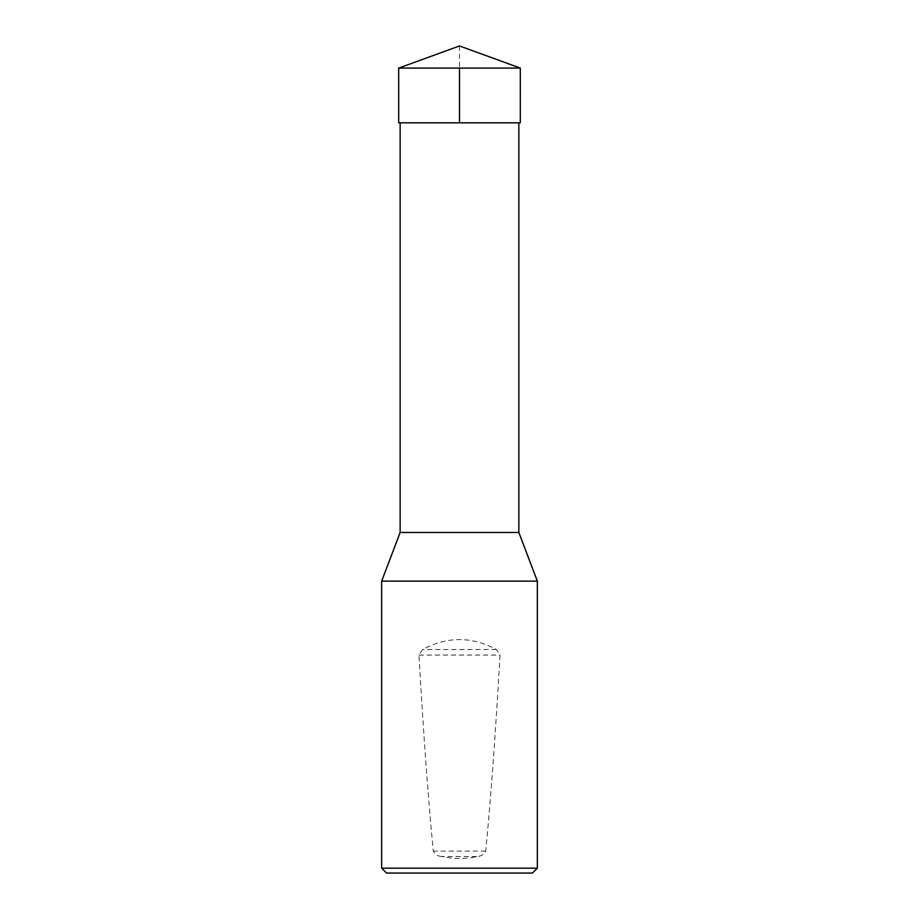 <?xml version="1.0" encoding="UTF-8"?>
<svg xmlns="http://www.w3.org/2000/svg" width="919" height="919" viewBox="0 0 919 919"><rect width="100%" height="100%" fill="white"/><g stroke="black" fill="none" stroke-linecap="round" stroke-linejoin="round"><path stroke-width="0.69" stroke-dasharray="4.59 3.45" d="M518.856 122.824L400.144 122.824L518.856 122.824M400.144 532.48L518.856 532.48M537.339 581.13L381.661 581.13M532.48 873.05L386.52 873.05M537.339 868.179L381.661 868.179M441.625 856.519C437.743 856.14 434.963 854.337 433.274 851.097C428.265 799.668 423.487 734.338 418.949 655.075L422.591 649.503C447.197 636.281 471.803 636.281 496.409 649.503L500.051 655.075C495.513 734.338 490.735 799.668 485.726 851.097C484.037 854.337 481.257 856.152 477.375 856.519C465.462 859.093 453.538 859.093 441.625 856.519L477.375 856.519M398.685 68.086L520.315 68.086M520.303 122.824L398.697 122.824M459.5 45.95L459.5 68.086M418.949 655.075L500.051 655.075M485.726 851.097L433.274 851.097M496.409 649.503L422.591 649.503"/><path stroke-width="1.38" d="M518.856 122.824L518.856 532.48L400.144 532.48L381.661 581.13L537.339 581.13L518.856 532.48M537.339 868.179L381.661 868.179L386.52 873.05L532.48 873.05L537.339 868.179L537.339 581.13M381.661 868.179L381.661 581.13M520.315 68.086L398.685 68.086L398.697 122.824L520.303 122.824L520.315 68.086L459.5 45.95L398.685 68.086M459.5 68.086L459.5 122.824L398.697 122.824L398.685 68.086L459.5 45.95M400.144 122.824L400.144 532.48"/></g></svg>
